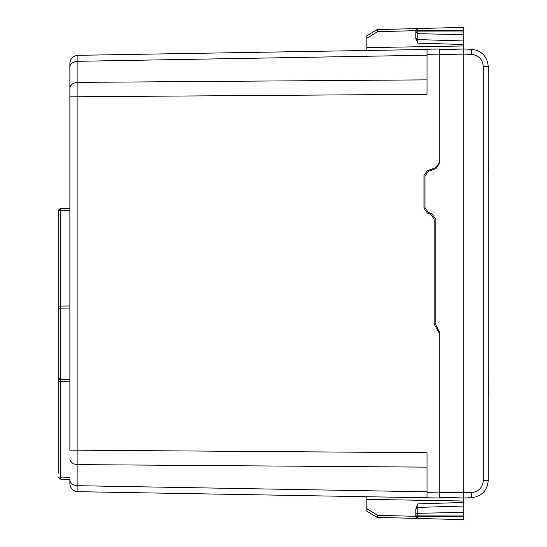 <?xml version="1.0" encoding="UTF-8"?>
<svg xmlns="http://www.w3.org/2000/svg" width="547" height="547" viewBox="0 0 547 547"><rect width="100%" height="100%" fill="white"/><g stroke="black" fill="none" stroke-linecap="round" stroke-linejoin="round"><path stroke-width="0.82" d="M58.659 343.906L58.659 369.225L58.659 343.906M58.659 307.339L58.659 308.481M58.659 309.383L58.659 318.586M58.659 369.225L58.659 378.428M58.659 379.338L58.659 380.473M58.659 473.176L58.659 210.711L60.662 208.667L60.662 308.159A2.038 2.038 0 0 0 58.659 310.197A2.038 2.038 0 0 1 60.662 308.159L59.308 308.699M59.302 478.591L60.662 479.145A2.038 2.038 0 0 1 58.659 477.1L60.662 477.1L60.662 479.145L69.879 479.302M58.659 377.628L58.659 381.697L60.662 381.697L60.662 379.659L58.659 377.615A2.038 2.038 0 0 0 60.662 379.659L60.662 308.159L69.879 307.995M69.879 305.958L58.659 306.115L58.659 310.19M69.879 210.547L58.659 210.711A2.038 2.038 0 0 1 60.662 208.667L69.879 208.51M69.879 379.816L60.662 379.659L60.662 477.1L69.879 477.264M488.239 395.481L488.239 396.055M488.239 364.343L488.341 395.173M488.239 172.879L488.239 181.344M488.239 149.632L488.341 172.879M439.262 49.695L463.753 49.011L471.5 49.285C481.716 50.584 487.295 56.362 488.239 66.618L488.239 480.382C487.295 490.638 481.716 496.416 471.5 497.715L463.753 497.989L463.753 54.112L471.5 54.385C478.714 55.302 482.652 59.377 483.316 66.618L483.316 249.008M439.262 49.442L463.753 49.011L463.753 54.112L439.262 54.543L439.262 49.442M69.879 479.931L69.879 483.514C70.344 488.409 73.018 491.131 77.9 491.678A8.164 8.164 0 0 1 69.879 483.514L69.879 479.931A8.164 5.771 0 0 0 77.9 485.702L77.9 491.678L439.262 497.989L439.262 331.708L435.18 323.544L435.18 218.444L431.822 213.651L428.335 212.38L424.978 207.587L424.978 176.155L428.335 171.355L435.904 168.599L439.262 163.806L439.262 49.011L427.016 49.23L427.016 54.331L439.262 54.112M471.5 492.615C478.714 491.698 482.652 487.623 483.316 480.382L488.239 480.382C487.295 490.638 481.716 496.416 471.5 497.715L471.5 492.615L439.262 492.457L439.262 497.558L463.753 497.989L439.262 497.305M463.753 49.011L463.753 34.659L417.778 33.682L417.778 39.589L463.753 40.977M366.818 38.263L377.615 31.644L417.778 30.632L417.778 33.682L415.795 31.917L415.795 38.563L415.795 37.825L417.778 39.589L417.833 43.131L415.795 38.563L415.795 31.876L463.753 32.006L463.753 34.659L463.753 27.35L463.753 28.526L463.753 27.35L463.753 28.526L463.753 27.35L463.753 28.526L463.753 27.35L417.778 28.553A2.038 2.038 0 0 0 415.795 30.591L415.795 31.917L415.795 30.591A2.038 2.038 0 0 1 417.778 28.553L377.56 29.606L417.778 28.553L417.778 30.632L463.753 30.406L463.753 27.35L377.56 29.606A2.038 2.038 0 0 0 376.548 29.907L377.615 31.644L377.56 29.606L417.778 28.553L377.56 29.606A2.038 2.038 0 0 0 376.548 29.907L366.818 35.87L366.818 50.707M463.753 45.955L366.818 47.644L366.818 50.276M376.548 29.907L366.818 35.87L366.818 37.401M366.818 511.13L366.818 508.737L377.615 515.356L376.548 517.093L366.818 511.13L366.818 509.599M366.818 508.737L366.818 496.724M463.753 518.474L463.753 516.594L463.753 518.474M463.753 506.023L417.778 507.411L415.795 509.175L417.833 503.869L417.778 513.318L463.753 512.341L463.753 514.994L463.753 497.989M463.753 501.045L366.818 499.356L366.818 496.293M471.5 54.385L471.5 49.285C481.716 50.584 487.295 56.362 488.239 66.618L483.316 66.618L483.316 480.382M415.795 509.175L415.795 515.083A2.038 1.764 180 0 1 417.778 513.318L417.778 515.124L463.753 514.994L463.753 516.594L417.778 516.368L417.778 515.124L415.795 515.124L415.795 516.409L417.778 518.447L377.56 517.394L463.753 519.65M416.13 29.47L416.814 28.827M417.778 518.447L417.778 516.368L377.615 515.356L377.56 517.394L417.778 518.447L377.56 517.394A2.038 2.038 0 0 1 376.548 517.093M416.117 517.51L416.855 518.194M69.879 74.96L69.879 63.486A8.164 8.164 0 0 1 77.9 55.322L77.9 55.322C73.018 55.869 70.344 58.591 69.879 63.486L69.879 88.142M427.016 491.794L77.9 485.702L77.9 450.188L69.879 450.188L69.879 96.812L427.016 94.289L427.016 54.331M77.893 55.322A8.164 8.164 0 0 0 69.879 63.486L69.879 96.812M69.879 238.218L69.879 233.733M69.879 229.603L69.879 224.79M69.879 220.27L69.879 216.674M69.879 213.412L69.879 209.207M69.879 205.98L69.879 202.171M69.879 200.571L69.879 194.308M69.879 183.115L69.879 183.854M69.879 185.488L69.879 186.438M69.879 187.977L69.879 188.797M69.879 189.009L69.879 188.182M69.879 187.136L69.879 186.055M69.879 184.777L69.879 183.252M69.879 182.527L69.879 182.137M69.879 252.666L69.879 252.249M69.879 252.338L69.879 250.328M69.879 249.282L69.879 247.989M69.879 246.704L69.879 245.774M69.879 247.189L69.879 248.085M69.879 249.459L69.879 250.663M69.879 245.001L69.879 241.685L69.879 245.001M69.879 191.894L69.879 189.522M69.879 458.844A8.164 5.771 0 0 0 77.9 464.615L427.016 467.138L427.016 454.386M427.016 49.476L77.9 55.322L77.9 82.385C73.018 82.775 70.344 84.696 69.879 88.156A8.164 5.771 180 0 1 77.9 82.385L427.016 79.862L427.016 94.289M439.262 333.027L434.161 324.193L434.161 219.094L430.804 214.301L427.316 213.029L423.959 208.236L423.959 175.505L427.316 170.705L435.904 167.58L439.262 162.787M427.016 497.77L427.016 452.711L77.9 450.188L77.9 82.385M60.662 306.115L60.662 308.159M69.879 381.854L60.662 381.697M417.833 43.131L463.753 44.519M417.833 503.869L463.753 502.481M427.016 55.206L77.9 61.298A8.164 5.771 180 0 0 69.879 67.069M77.893 90.87L77.893 86.747M427.016 492.669L439.262 492.888M301.226 51.432L301.623 51.418L301.226 51.432M301.226 495.568L301.623 495.582"/></g></svg>
